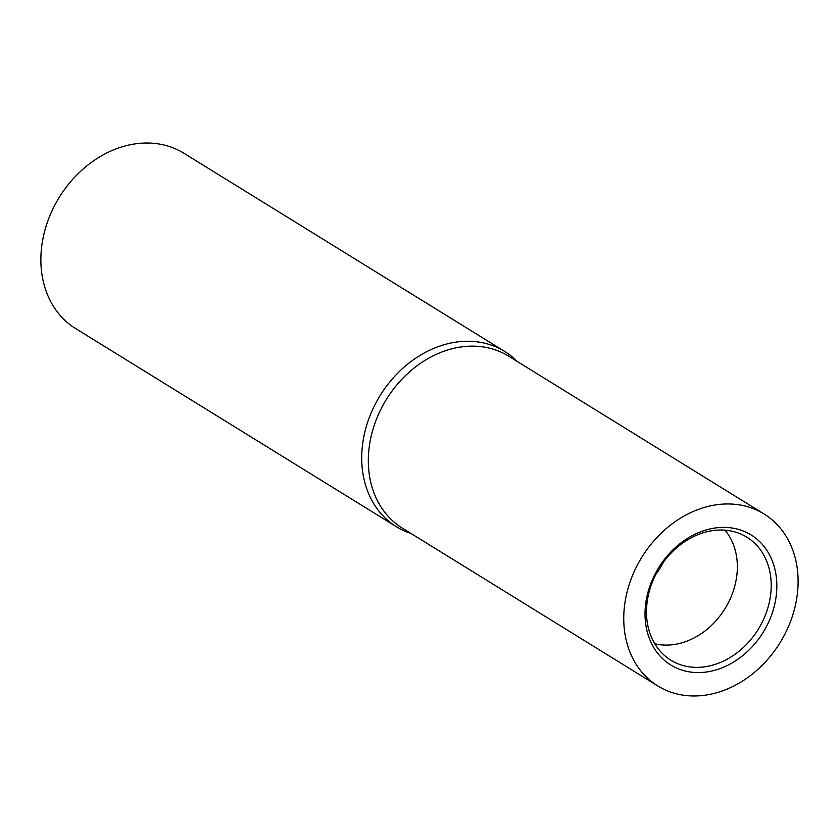 <?xml version="1.0" encoding="UTF-8"?>
<svg xmlns="http://www.w3.org/2000/svg" width="839" height="839" viewBox="0 0 839 839"><rect width="100%" height="100%" fill="white"/><g stroke="black" fill="none" stroke-linecap="round" stroke-linejoin="round"><path stroke-width="1.26" d="M517.264 361.494A103.008 82.809 121.7 0 0 504.7 351.457L183.856 153.222A103.008 82.809 121.7 0 0 176.064 149.101A103.008 82.809 121.7 0 0 56.486 202.063A103.008 82.809 121.7 0 0 75.562 328.5L396.407 526.735A103.008 82.809 121.7 0 0 404.199 530.867A103.008 82.809 121.7 0 0 411.005 533.478M504.7 351.457A103.008 82.809 121.7 0 0 496.908 347.336A103.008 82.809 121.7 0 0 377.33 400.297A103.008 82.809 121.7 0 0 396.407 526.735M764.067 513.982L508.644 356.166A101.079 81.257 121.7 0 0 500.998 352.118A101.079 81.257 121.7 0 0 383.654 404.083A101.079 81.257 121.7 0 0 402.374 528.151L657.807 685.966A101.079 81.257 121.7 0 0 665.453 690.015A101.079 81.257 121.7 0 0 782.787 638.049A101.079 81.257 121.7 0 0 764.067 513.982A101.079 81.257 121.7 0 0 756.421 509.934A101.079 81.257 121.7 0 0 639.077 561.899A101.079 81.257 121.7 0 0 657.807 685.966M741.382 534.275A72.301 58.122 121.7 0 0 658.741 569.23A72.301 58.122 121.7 0 0 667.435 657.87A72.301 58.122 121.7 0 0 676.318 663.093A72.301 58.122 121.7 0 0 761.466 623.671A72.301 58.122 121.7 0 0 743.26 535.167A72.301 58.122 121.7 0 0 741.382 534.275M676.549 668.054A76.422 61.436 -58.3 0 1 654.703 574.778A76.422 61.436 -58.3 0 1 745.326 531.895A76.422 61.436 -58.3 0 1 767.171 625.17A76.422 61.436 -58.3 0 1 676.549 668.054M655.941 574.264A69.081 55.531 121.7 0 0 663.334 562.298M654.787 643.775A69.081 55.531 121.7 0 0 725.011 608.674A69.081 55.531 121.7 0 0 724.98 530.164"/></g></svg>
